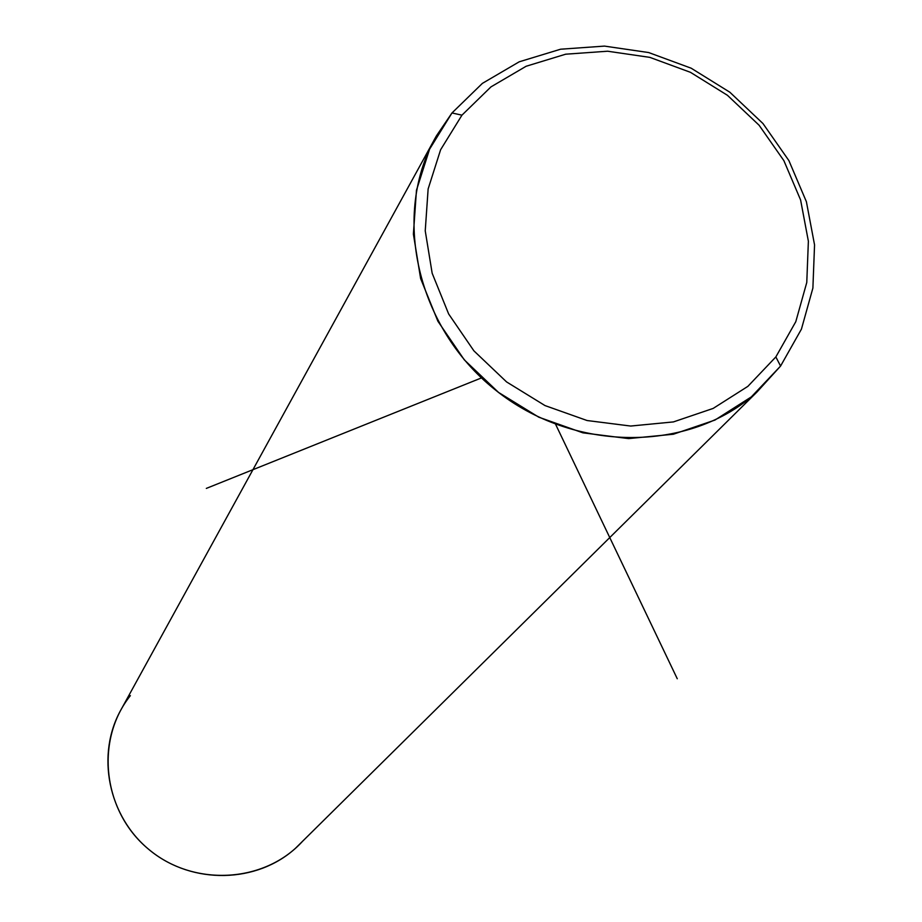<?xml version="1.0" encoding="UTF-8"?>
<svg xmlns="http://www.w3.org/2000/svg" width="922" height="922" viewBox="0 0 922 922"><rect width="100%" height="100%" fill="white"/><g stroke="black" fill="none" stroke-linecap="round" stroke-linejoin="round"><path stroke-width="1.38" d="M130.371 695.637C94.92 739.963 102.665 810.83 147.993 848.736C192.836 887.195 264.337 883.38 302.531 841.313L295.605 848.159C256.984 883.403 192.756 884.866 150.505 850.799C107.989 817.065 95.415 754.196 121.474 708.891L436.452 135.811C391.147 214.123 416.318 327.218 495.206 389.81C573.611 453.025 689.921 453.071 756.904 392.092L780.577 366.057L801.425 329.142L812.893 288.067L814.552 244.883L806.393 201.711L788.898 160.612L762.967 123.536L729.867 92.235L691.154 68.193L648.685 52.554L604.463 46.1L560.599 49.212L519.213 61.809L482.379 83.383L451.976 112.968L436.452 135.811M461.957 115.158L490.965 86.887L526.139 66.257L565.659 54.202L607.575 51.217L649.849 57.371L690.451 72.319L727.446 95.3L759.094 125.231L783.884 160.67L800.596 199.947L808.375 241.218L806.773 282.466L795.79 321.697L775.851 356.929L747.869 386.364L713.155 408.423L673.417 421.919L630.66 426.045L587.083 420.524L544.983 405.565L506.581 381.927L473.896 350.844L448.657 313.976L432.164 273.258L425.238 230.846L428.131 188.964L440.612 149.744L461.957 115.158L451.976 112.968L482.379 83.383L519.213 61.809L560.599 49.212L604.463 46.1L648.685 52.554L691.154 68.193L729.867 92.235L762.967 123.536L788.898 160.612L806.393 201.711L814.552 244.883L812.893 288.067L801.425 329.142L780.577 366.057L775.851 356.929L795.79 321.697L806.773 282.466L808.375 241.218L800.596 199.947L783.884 160.67L759.094 125.231L727.446 95.3L690.451 72.319L649.849 57.371L607.575 51.217L565.659 54.202L526.139 66.257L490.965 86.887L461.957 115.158L440.612 149.744L428.131 188.964L425.238 230.846L432.164 273.258L448.657 313.976L473.896 350.844L506.581 381.927L544.983 405.565L587.083 420.524L630.66 426.045L673.417 421.919L713.155 408.423L747.869 386.364L775.851 356.929L780.577 366.057L751.303 396.909L714.965 420.063L673.348 434.239L628.55 438.595L582.9 432.833L538.782 417.182L498.537 392.426L464.308 359.857L437.881 321.213L420.628 278.548L413.39 234.107L416.467 190.243L429.594 149.168L451.976 112.968L461.957 115.158M555.666 424.431L677.267 678.753M481.48 377.905L206.321 488.406M756.904 392.092L295.605 848.159"/></g></svg>
